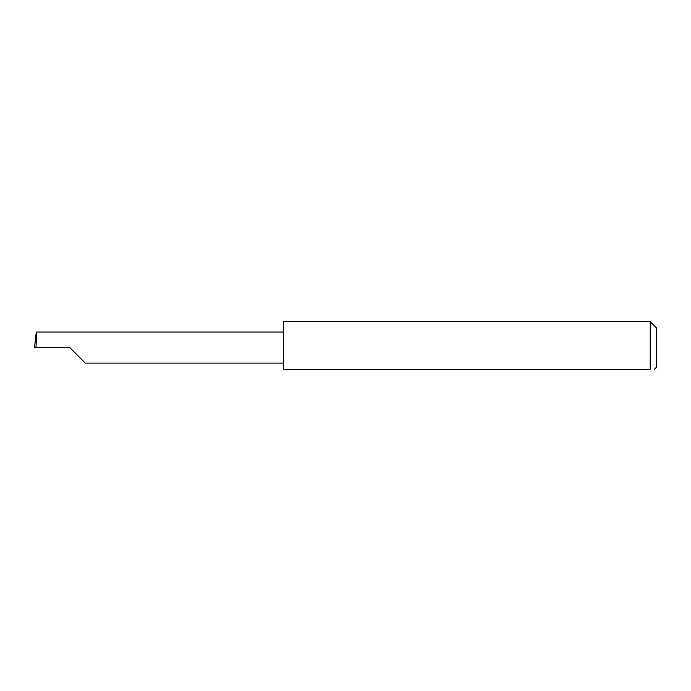 <?xml version="1.0" encoding="UTF-8"?>
<svg xmlns="http://www.w3.org/2000/svg" width="691" height="691" viewBox="0 0 691 691"><rect width="100%" height="100%" fill="white"/><g stroke="black" fill="none" stroke-linecap="round" stroke-linejoin="round"><path stroke-width="1.04" d="M69.791 347.573L85.321 363.103L69.791 347.573L85.321 363.103L69.791 347.573L35.992 347.573L36.813 332.043L36.278 332.043L34.55 347.573L35.992 347.573M650.231 321.661L283.31 321.661L283.31 369.34L650.231 369.34C655.604 369.34 655.604 369.34 650.231 369.34C655.604 369.34 655.604 369.34 650.231 369.34L650.231 321.661L656.45 327.88L656.45 367.267L654.377 369.34M283.31 332.043L36.813 332.043M85.321 363.103L283.31 363.103"/></g></svg>
